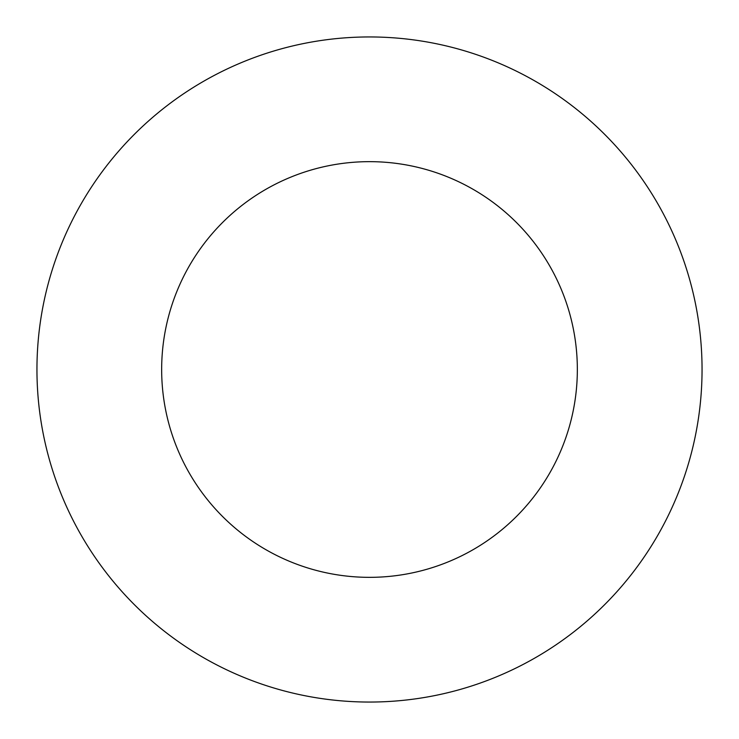 <?xml version="1.0" encoding="UTF-8"?>
<svg xmlns="http://www.w3.org/2000/svg" width="739" height="739" viewBox="0 0 739 739"><rect width="100%" height="100%" fill="white"/><g stroke="black" fill="none" stroke-linecap="round" stroke-linejoin="round"><path stroke-width="1.11" d="M577.344 369.5A207.844 207.844 0 0 0 369.5 161.656A207.844 207.844 0 0 0 161.656 369.5A207.844 207.844 0 0 0 369.5 577.344A207.844 207.844 0 0 0 577.344 369.5M702.05 369.5A332.55 332.55 0 0 0 369.5 36.95A332.55 332.55 0 0 0 36.95 369.5A332.55 332.55 0 0 0 369.5 702.05A332.55 332.55 0 0 0 702.05 369.5"/></g></svg>
